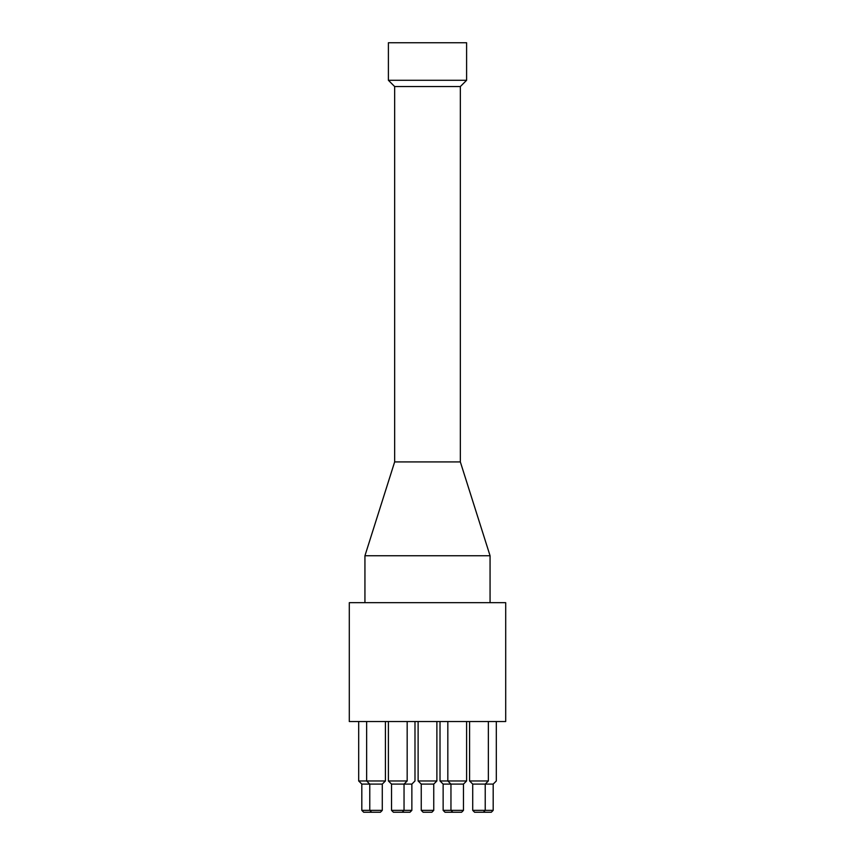 <?xml version="1.0" encoding="UTF-8"?>
<svg xmlns="http://www.w3.org/2000/svg" width="855" height="855" viewBox="0 0 855 855"><rect width="100%" height="100%" fill="white"/><g stroke="black" fill="none" stroke-linecap="round" stroke-linejoin="round"><path stroke-width="1.28" d="M349.3 721.535L505.7 721.535L505.7 602.668L349.3 602.668L349.3 721.535M447.828 780.968L450.959 784.099L463.474 784.099L466.606 780.968L440.015 780.968L443.136 784.099L450.959 784.099L447.828 780.968L447.828 721.535M466.606 721.535L466.606 780.968L463.474 784.099L466.606 780.968M472.719 810.369L474.589 812.25L491.315 812.25L493.185 810.369L472.719 810.369L472.719 784.099L485.223 784.099L488.355 780.968L469.587 780.968L472.719 784.099L469.587 780.968L469.587 721.535M488.355 721.535L488.355 780.968M483.353 812.25L485.223 810.369L485.223 784.099L493.185 784.099L496.317 780.968L496.317 721.535M421.248 784.099L433.752 784.099L436.884 780.968L418.116 780.968L421.248 784.099L421.248 810.369L433.752 810.369L431.882 812.25L423.118 812.25L421.248 810.369M436.884 721.535L436.884 780.968M407.172 721.535L407.172 780.968L404.041 784.099L407.172 780.968L388.394 780.968L391.526 784.099L411.864 784.099L414.985 780.968L414.985 721.535M380.411 812.25L382.281 810.369L361.815 810.369L363.685 812.25L380.411 812.25L382.281 810.369L382.281 784.099L385.413 780.968L358.683 780.968L361.815 784.099L382.281 784.099L385.413 780.968L385.413 721.535M493.185 784.099L493.185 810.369M461.593 812.25L463.474 810.369L443.136 810.369L445.017 812.25L461.593 812.25L463.474 810.369L463.474 784.099M433.752 784.099L433.752 810.369M402.16 812.25L409.983 812.25L411.864 810.369L391.526 810.369L393.407 812.25L402.16 812.25L404.041 810.369L404.041 784.099M411.864 784.099L411.864 810.369M466.606 80.285L388.394 80.285L388.394 42.75L466.606 42.75L466.606 80.285L460.343 86.547L394.657 86.547L388.394 80.285M460.343 461.914L490.065 555.75L364.935 555.75L394.657 461.914L460.343 461.914L460.343 86.547M364.935 602.668L364.935 555.75M418.116 721.535L418.116 780.968M440.015 721.535L440.015 780.968M358.683 721.535L358.683 780.968M393.407 812.25L391.526 810.369L391.526 784.099L388.394 780.968L388.394 721.535M371.647 812.25L369.777 810.369L369.777 784.099L366.645 780.968L366.645 721.535M452.84 812.25L450.959 810.369L450.959 784.099M443.136 784.099L443.136 810.369M361.815 784.099L361.815 810.369M394.657 461.914L394.657 86.547M490.065 602.668L490.065 555.75"/></g></svg>
